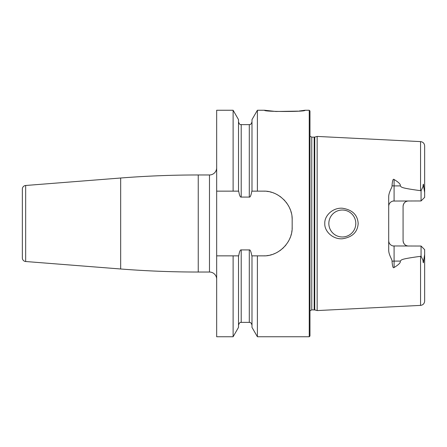 <?xml version="1.0" encoding="UTF-8"?>
<svg xmlns="http://www.w3.org/2000/svg" width="447" height="447" viewBox="0 0 447 447"><rect width="100%" height="100%" fill="white"/><g stroke="black" fill="none" stroke-linecap="round" stroke-linejoin="round"><path stroke-width="0.67" d="M265.11 255.807A28.759 28.759 0 0 1 263.406 255.857C278.392 256.489 292.768 242.285 292.17 227.093L292.17 219.907C292.768 204.709 278.397 190.517 263.406 191.143L257.394 191.143L257.394 110.253L264.663 110.253L275.855 111.482L297.864 111.135M309.246 110.253L309.967 110.973L309.967 336.027L309.246 336.747L309.246 110.253L304.932 110.253C307.212 111.884 262.383 111.884 264.663 110.253M299.132 111.007L299.607 110.951M300.066 110.901L300.429 110.856M300.865 110.806L304.932 110.253M216.666 191.143L216.666 110.253L233.11 110.253L233.11 191.143L216.666 191.143L216.666 336.747L233.11 336.747L233.11 255.857L216.666 255.857M216.666 167.776A7.191 7.191 0 0 1 209.481 174.967L198.239 174.967A988.675 988.675 0 0 0 120.668 178.012L25.663 185.488A3.593 3.593 0 0 0 22.35 189.075L22.35 257.925A3.593 3.593 0 0 0 25.663 261.512L120.668 268.988A988.675 988.675 0 0 0 198.239 272.033L209.481 272.033A7.191 7.191 0 0 1 216.666 279.224M263.406 255.857L251.817 255.857C251.046 251.544 250.208 249.566 249.297 249.918L249.297 322.365C249.672 322.745 250.599 321.332 251.991 325.064M309.246 336.747L257.394 336.747L257.394 255.857M233.11 255.857L238.508 255.857L238.508 327.394L233.11 336.747M233.11 110.253L238.508 119.606L238.508 191.143L233.11 191.143M249.297 249.918L241.207 249.918C240.296 249.566 239.452 251.544 238.681 255.857L238.508 255.857M238.508 191.143L238.681 191.143C239.452 195.456 240.296 197.434 241.207 197.082L249.297 197.082C250.208 197.434 251.046 195.456 251.817 191.143L257.394 191.143M263.406 191.143A28.759 28.759 0 0 1 265.105 191.193M266.803 191.344A28.759 28.759 0 0 1 268.491 191.595M270.167 191.947A28.759 28.759 0 0 1 271.821 192.4M273.458 192.959A28.759 28.759 0 0 1 273.91 193.132M276.632 194.367A28.759 28.759 0 0 1 278.157 195.216M279.632 196.16A28.759 28.759 0 0 1 281.051 197.194M283.7 199.524A28.759 28.759 0 0 1 284.912 200.804M286.041 202.161A28.759 28.759 0 0 1 287.086 203.581M288.036 205.056A28.759 28.759 0 0 1 288.896 206.587M289.662 208.157A28.759 28.759 0 0 1 290.321 209.772M290.885 211.414A28.759 28.759 0 0 1 291.349 213.079M291.964 216.477A28.759 28.759 0 0 1 292.17 219.907M292.17 227.093A28.759 28.759 0 0 1 292.114 228.814M291.964 230.523A28.759 28.759 0 0 1 291.707 232.228M291.349 233.915A28.759 28.759 0 0 1 290.885 235.586M290.321 237.228A28.759 28.759 0 0 1 289.662 238.843M288.896 240.413A28.759 28.759 0 0 1 288.041 241.944M286.041 244.844A28.759 28.759 0 0 1 284.907 246.196M283.694 247.482A28.759 28.759 0 0 1 283.186 247.973M282.901 248.247A28.759 28.759 0 0 1 282.409 248.688M281.051 249.806A28.759 28.759 0 0 1 279.632 250.845M278.151 251.79A28.759 28.759 0 0 1 276.626 252.639M275.061 253.388A28.759 28.759 0 0 1 273.458 254.041M271.826 254.594A28.759 28.759 0 0 1 270.167 255.053M268.491 255.405A28.759 28.759 0 0 1 266.803 255.656M251.991 191.143L251.991 119.606L257.394 110.253M257.394 336.747L251.991 327.394L251.991 255.857M314.744 309.933L317.152 310.576L317.152 136.424L314.744 137.067L314.744 309.933L311.76 309.86L309.967 310.821M358.176 223.5C357.611 232.144 352.325 237.234 342.318 238.782C332.512 239.413 324.315 231.077 324.79 223.5C324.315 215.923 332.512 207.587 342.318 208.218C352.325 209.766 357.611 214.862 358.176 223.5M393.142 245.956L421.057 246.04L424.65 249.638L424.65 254.449L423.762 259.869C423.527 263.624 423.259 263.747 422.957 260.232L421.057 256.192L420.554 256.321C398.864 259.26 402.009 259.863 400.194 261.098C400.914 262.473 398.875 264.602 394.092 267.496C393.131 268.546 392.444 266.473 392.03 261.283C392.561 260.154 388.622 254.824 388.7 250.141L388.7 196.859C388.622 192.171 392.561 186.84 392.03 185.717C392.416 180.599 393.097 178.526 394.092 179.504C398.88 182.398 400.914 184.533 400.194 185.902L394.092 185.902L394.092 179.504M421.057 190.808L422.957 186.768C423.248 183.242 423.516 183.365 423.762 187.131L424.65 192.551L424.65 197.362L421.057 200.96L421.057 190.808L420.554 190.679C398.864 187.74 402.009 187.137 400.194 185.902M342.318 210.017A13.483 13.483 0 0 1 355.801 223.5A13.483 13.483 0 0 1 342.318 236.983A13.483 13.483 0 0 1 328.841 223.5A13.483 13.483 0 0 1 342.318 210.017M341.402 210.051L340.485 210.146M339.58 210.302L338.681 210.52M337.803 210.8L336.937 211.14M336.105 211.537L335.295 211.995M335.149 212.085L334.512 212.509M333.775 213.074L333.071 213.688M332.417 214.353L331.825 215.041M331.277 215.767L330.78 216.527M330.635 216.773L330.339 217.326M329.947 218.153L329.612 219.002M329.333 219.879L329.121 220.768M328.964 221.673L328.869 222.584M328.869 224.416L328.964 225.327M329.121 226.232L329.333 227.121M329.612 227.998L329.947 228.847M330.339 229.674L330.719 230.367M330.78 230.473L331.277 231.233M331.825 231.959L332.417 232.647M333.071 233.312L333.775 233.926M334.512 234.491L335.211 234.954M335.295 235.005L336.105 235.463M336.937 235.86L337.803 236.2M338.681 236.48L339.58 236.698M340.485 236.854L341.402 236.949M343.274 236.949L344.224 236.849M345.168 236.675L346.095 236.441M347.006 236.139L347.9 235.776M348.761 235.345L349.593 234.854M350.387 234.301L351.146 233.692M351.856 233.032L352.303 232.563M352.515 232.323L353.119 231.568M353.672 230.775L354.164 229.942M354.594 229.076L354.963 228.188M355.264 227.277L355.499 226.35M355.667 225.405L355.801 223.5M355.767 222.545L355.667 221.595M355.499 220.65L355.264 219.723M354.963 218.812L354.594 217.924M354.164 217.058L353.672 216.225M353.119 215.432L352.515 214.677M352.208 214.337L351.912 214.029M351.146 213.308L350.387 212.699M349.593 212.146L348.761 211.654M347.9 211.224L347.006 210.861M346.095 210.559L345.168 210.325M344.224 210.151L343.274 210.051M408.474 246.04C405.289 245.805 403.49 244.012 403.077 240.648L403.077 206.352C403.49 202.988 405.289 201.195 408.474 200.96A5.392 5.392 0 0 0 407.055 201.15A5.392 5.392 0 0 1 408.474 200.96M388.722 241.156L388.795 241.665M388.918 242.162L389.086 242.648M389.298 243.118L389.549 243.559M389.845 243.973L390.175 244.358M390.538 244.705L390.924 245.012M391.337 245.286L391.768 245.515M392.215 245.705L392.673 245.85M421.057 200.96L393.142 201.044M392.673 201.15L392.215 201.295M391.768 201.485L391.337 201.714M390.924 201.988L390.538 202.295M390.175 202.642L389.845 203.027M389.549 203.441L389.298 203.882M389.086 204.352L388.918 204.838M388.795 205.335L388.722 205.843M392.03 185.717A5.392 2.447 0 0 0 394.092 185.902L394.092 200.96A5.392 5.392 0 0 0 388.7 206.352M420.554 190.679L420.554 141.604C423.058 141.956 424.421 143.392 424.65 145.912L424.65 192.551M424.544 255.93L424.589 255.572M424.633 255.025L424.65 254.578M424.65 254.449L424.65 301.088C424.421 303.608 423.058 305.044 420.554 305.396L317.152 310.576M403.077 206.352A5.392 5.392 0 0 1 403.105 205.843A5.392 5.392 0 0 0 403.077 206.352M403.177 205.335A5.392 5.392 0 0 1 403.295 204.838A5.392 5.392 0 0 0 403.177 205.335M403.462 204.352A5.392 5.392 0 0 1 403.675 203.882A5.392 5.392 0 0 0 403.462 204.352M403.932 203.441A5.392 5.392 0 0 1 404.228 203.027A5.392 5.392 0 0 0 403.932 203.441M404.557 202.642A5.392 5.392 0 0 1 404.915 202.295A5.392 5.392 0 0 0 404.557 202.642M405.306 201.988A5.392 5.392 0 0 1 405.72 201.714A5.392 5.392 0 0 0 405.306 201.988M406.15 201.485A5.392 5.392 0 0 1 406.597 201.295A5.392 5.392 0 0 0 406.15 201.485M407.524 245.956A5.392 5.392 0 0 1 407.055 245.85M406.597 245.705A5.392 5.392 0 0 1 406.15 245.515M405.72 245.286A5.392 5.392 0 0 1 405.306 245.012M404.915 244.705A5.392 5.392 0 0 1 404.557 244.358M404.228 243.973A5.392 5.392 0 0 1 403.932 243.559M403.675 243.118A5.392 5.392 0 0 1 403.462 242.648M403.295 242.162A5.392 5.392 0 0 1 403.177 241.665M403.105 241.156A5.392 5.392 0 0 1 403.077 240.648M421.057 256.192L421.057 246.04L424.65 249.638M388.7 240.648A5.392 5.392 0 0 0 394.092 246.04L394.092 261.098L400.194 261.098M209.481 174.967L209.481 272.033M198.239 174.967L198.239 272.033M120.668 178.012L120.668 268.988M25.663 185.488L25.663 261.512M241.207 197.082L241.207 124.635L249.297 124.635L249.297 197.082M241.207 249.918L241.207 322.365C240.827 322.745 239.905 321.332 238.508 325.064M314.185 309.86L314.185 137.14L311.76 137.14L311.76 309.86M420.554 256.321L420.554 305.396M423.762 187.131L422.957 186.768M422.957 260.232L423.762 259.869M392.03 261.283A5.392 2.447 180 0 1 394.092 261.098L394.092 267.496M249.297 124.635C249.672 124.232 250.538 125.73 251.991 121.936M241.207 124.635C240.832 124.232 239.966 125.73 238.508 121.936M241.207 322.365L249.297 322.365M311.76 137.14L309.967 136.179M314.185 137.14L314.744 137.067M420.554 141.604L317.152 136.424"/></g></svg>
